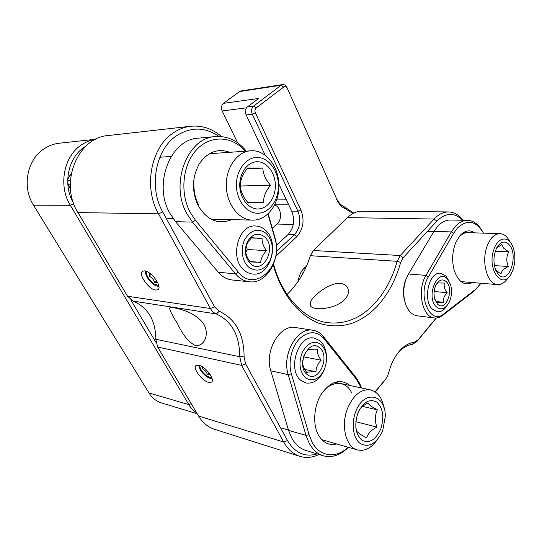 <?xml version="1.0" encoding="UTF-8"?>
<svg xmlns="http://www.w3.org/2000/svg" width="542" height="542" viewBox="0 0 542 542"><rect width="100%" height="100%" fill="white"/><g stroke="black" fill="none" stroke-linecap="round" stroke-linejoin="round"><path stroke-width="0.81" d="M68.956 186.34L70.297 185.682M70.277 183.724L68.258 184.741M67.73 181.231L70.433 179.849M262.071 238.433L251.61 237.721C247.985 241.549 245.973 245.485 245.567 249.523C245.492 253.548 247.023 257.68 250.174 261.922L260.661 262.362C261.007 258.324 262.958 254.428 266.515 250.675C263.426 246.542 261.942 242.464 262.071 238.433L251.407 237.945M250.655 263.873C244.943 257.809 243.88 250.35 247.457 241.488C252.348 233.853 257.999 232.254 264.394 236.705C277.28 247.05 263.351 275.248 250.655 263.873M266.088 233.358C272.904 240.919 274.177 250.072 269.909 260.81C264.11 270.37 257.111 272.545 248.913 267.328C242.037 261.725 240.106 248.412 244.896 239.279C251.048 229.747 258.107 227.769 266.088 233.358M266.515 250.675L247.308 249.496L246.197 246.508M245.804 252.43L247.308 249.496M260.661 262.362L249.896 261.529M265.126 229.937C262.267 227.423 259.069 226.102 255.546 225.994C237.985 224.266 229.117 259.245 244.537 270.553C247.05 272.606 249.787 273.764 252.755 274.028C270.749 276.515 280.18 241.976 265.126 229.937M495.666 270.052L501.079 273.995C501.228 271.325 503.64 268.818 508.321 266.474C506.187 261.515 506.323 256.651 508.728 251.881L503.613 248.128L501.892 244.496L496.716 247.884M508.904 244.408C519.297 254.686 508.721 285.878 498.45 274.543L495.7 270.133C493.084 262.565 493.43 255.147 496.723 247.87C500.53 241.563 504.588 240.404 508.904 244.408M513.139 269.367L511.153 273.791C502.285 290.891 486.398 268.94 494.013 249.076C498.003 237.091 508.078 235.587 512.434 245.75C515.449 253.087 515.686 260.959 513.139 269.367M508.728 251.881L495.327 251.237M508.321 266.474L494.406 265.607M510.002 241.908C507.387 236.637 504.033 233.88 499.941 233.636C494.561 233.812 490.273 238.019 487.075 246.264C481.011 261.962 487.421 284.652 497.603 284.597C501.668 284.753 505.232 282.368 508.315 277.45M254.171 202.803L263.439 202.579C263.459 196.834 265.824 191.069 270.526 185.269C265.661 179.714 263.094 173.989 262.823 168.095L247.647 167.979C242.877 173.853 240.397 179.727 240.208 185.601C240.58 191.455 243.277 197.261 248.297 203.026L254.171 202.803M257.47 161.733C267.01 161.814 275.221 172.823 275.356 185.188C275.641 197.552 267.829 208.684 258.324 208.975C248.819 209.463 239.93 198.507 239.76 185.574C239.435 172.641 247.938 161.448 257.47 161.733M247.938 202.606L263.439 202.579M278.452 185.154C278.771 199.693 269.625 212.83 258.398 213.243C247.186 213.873 236.61 200.947 236.4 185.608C236.021 170.276 246.129 157.058 257.396 157.444C268.663 157.607 278.283 170.615 278.452 185.154M262.823 168.095L246.989 168.833M270.526 185.269L240.248 185.994M278.866 185.208C278.879 166.313 265.438 149.307 250.628 150.825C237.315 151.469 225.736 167.661 226.353 185.784C226.434 204.348 239.185 220.377 252.755 220.12C267.24 220.628 279.482 203.697 278.866 185.208M355.782 427.286L356.819 431.385L360.051 434.203L366.724 437.916C367.808 433.675 371.195 430.063 376.886 427.082C374.725 420.809 374.888 415.07 377.374 409.867L370.823 406.08L367.72 403.072C364.034 405.037 361.365 407.076 359.719 409.196M376.737 402.083C383.031 408.065 384.386 416.967 380.809 428.79C375.836 439.792 369.617 443.647 362.137 440.368C355.525 434.467 354.095 425.382 357.862 413.119C363.154 402.035 369.448 398.356 376.737 402.083M382.821 430.165L381.914 432.367C375.647 444.216 368.377 447.902 360.105 443.417C353.133 438.282 351.047 423.485 355.721 411.656C363.797 389.319 386.012 394.048 385.247 416.629L382.821 430.165M377.374 409.867L362.564 406.378M376.886 427.082L355.83 421.703M384.014 407.889C382.09 397.787 377.605 391.798 370.559 389.908C361.223 388.804 353.587 394.888 347.652 408.153C340.491 425.341 345.857 447.34 357.551 449.948C364.712 451.493 371.229 448.153 377.103 439.921M202.606 366.914L202.078 368.743C204.808 369.807 206.583 371.826 207.417 374.8L210.33 374.8M211.942 378.106L206.753 376.026C202.213 372.334 199.883 368.804 199.754 365.443M207.417 374.8L209.144 373.086M212.227 379.21L206.773 376.785C201.922 372.889 199.226 369 198.677 365.132M202.078 368.743L203.399 367.449M149.517 273.032L148.975 276.183C151.916 277.409 153.799 279.55 154.626 282.612L157.573 282.396M158.759 285.62L153.942 283.927C148.603 279.55 146.103 275.356 146.448 271.332M154.626 282.612L156.706 280.837M158.941 286.86L154.036 284.848C148.427 280.363 145.493 275.77 145.236 271.075L145.249 270.966M148.975 276.183L151.177 274.327M237.633 142.803L222.166 110.961L246.529 107.817M336.236 197.959L287.036 87.675L336.236 197.959C338.31 202.457 341.094 205.459 344.597 206.969L353.73 213.094M265.255 155.317L246.122 114.958C244.855 111.625 245.296 108.928 247.437 106.882L258.636 98.454L223.433 103.353C221.366 105.277 220.94 107.811 222.166 110.961M276.345 245.411L288.093 234.55C293.927 227.965 295.133 220.154 291.704 211.116L278.825 183.955M282.619 84.593L241 90.948L239.578 91.551L281.183 85.216L282.619 84.599C284.469 84.437 285.939 85.46 287.036 87.675M287.199 88.522C286.23 86.747 285.058 86.259 283.683 87.052L281.183 85.216L253.622 106.083L247.437 106.882M223.433 103.353L239.578 91.551M272.308 228.345L277.077 224.042C282.741 219.395 281.047 206.556 274.523 205.005M246.122 114.958L252.301 114.227C251.041 110.859 251.481 108.143 253.622 106.083L256.17 107.987C254.882 109.227 254.618 110.853 255.384 112.878L300.871 209.944C304.746 220.262 303.385 229.191 296.779 236.732L275.783 256.38M255.384 112.878L252.301 114.227L297.931 211.177C301.359 220.282 300.153 228.155 294.313 234.794L276.386 251.481M70.48 188.941L69.119 186.631C66.795 181.766 67.472 177.586 71.158 174.09M298.202 281.305C298.967 275.756 301 271.318 304.299 267.978L306.467 266.224M352.964 213.487L345.769 209.049C341.914 207.396 338.838 204.09 336.555 199.124M283.683 87.052L256.17 107.987M85.88 146.164L84.389 147.119C67.879 157.647 62.499 184.991 73.59 203.27M130.744 299.78L156.021 342.469M197.193 413.715L161.536 402.936C156.353 401.351 152.166 398.024 148.969 392.95L33.502 205.188C21.673 186.929 27.114 159.246 44.349 148.603C48.895 145.649 53.78 143.867 58.997 143.251L95.819 139.247M73.78 203.778L70.304 205.289C58.062 185.77 63.732 156.13 81.578 144.822C85.988 141.869 90.717 140.019 95.765 139.274M70.948 175.337L70.352 174.809M33.502 205.188L70.304 205.289L188.846 404.623C190.94 408.119 193.548 410.843 196.651 412.801M434.908 299.618L436.615 302.314L443.356 302.3C443.024 298.933 444.298 295.736 447.177 292.721C444.63 289.387 443.688 286.169 444.352 283.073L437.624 282.904L436.202 284.611M437.421 303.967L434.582 298.5C433.6 294.171 433.939 289.956 435.599 285.858C438.763 279.78 442.347 278.398 446.357 281.718C454.636 289.53 445.517 312.659 437.421 303.967M447.455 278.967L450.571 284.652C452.204 290.722 451.737 296.61 449.176 302.328C445.341 309.082 441.046 310.566 436.29 306.786C425.497 296.928 437.597 267.457 447.455 278.967M447.177 292.721L434.149 291.494M443.356 302.3L436.066 301.542M449.074 281.156L445.931 276.027L440.497 273.263C428.952 271.386 422.374 300.498 432.523 309.306L437.421 311.792C441.113 312.043 444.332 309.977 447.075 305.6M302.809 360.206L302.693 361.446C302.416 364.813 303.764 368.499 306.738 372.517C308.208 371.927 311.291 371.683 315.979 371.771C316.088 367.564 317.815 363.709 321.162 360.2C318.235 356.277 316.935 352.625 317.253 349.244C312.592 349.116 309.516 349.285 308.032 349.753C305.39 352.585 303.75 355.457 303.127 358.377M307.334 374.644C295.471 366.372 308.608 337.829 319.482 347.72C330.837 355.952 318.5 383.878 307.334 374.644M320.972 344.4C326.982 350.708 328.093 359.122 324.312 369.651C319.184 379.231 313.012 382.035 305.796 378.059C299.502 371.771 298.337 363.187 302.3 352.314C307.727 342.713 313.947 340.078 320.972 344.4M321.162 360.2L303.561 356.832M315.979 371.771L304.767 369.461M326.521 356.48C326.128 349.482 323.892 344.204 319.807 340.654L314.265 338.106C297.91 334.096 286.691 371.074 301.603 380.897L306.149 383.011C313.649 383.919 319.604 379.685 324.014 370.294M215.31 136.577L198.148 138.19C170.452 139.26 152.783 184.314 169.971 213.453L175.554 221.664L192.512 222.118L186.888 213.697C169.565 183.819 187.417 137.614 215.31 136.577C227.41 135.764 237.748 140.615 246.312 151.13M267.897 213.948L274.93 238.724C283.866 265.356 254.903 293.513 238.392 272.192L195.493 220.316L190.167 212.301C179.585 192.695 182.715 164.057 196.895 149.402C210.973 134.558 232.443 136.103 245.35 151.198M195.493 220.316L192.512 222.118L235.513 273.873L218.27 272.226C222.267 276.833 226.929 279.421 232.267 279.99L249.577 281.799C267.091 284.15 281.488 258.27 274.977 237.762L268.154 213.711M229.788 152.295C217.735 148.041 207.518 151.963 199.138 164.07C191.976 177.573 191.672 191.468 198.216 205.75C207.159 220.296 218.284 224.937 231.603 219.652M218.27 272.226L175.554 221.664M249.577 281.799C244.218 281.23 239.523 278.588 235.513 273.873L238.392 272.192M193.941 186.583C194.117 193.033 195.594 198.955 198.386 204.354M201.8 343.763C199.754 345.335 197.579 345.904 195.269 345.478C188.704 342.205 182.85 335.058 177.715 324.041C171.57 314.252 168.955 308.832 169.87 307.761L173.792 307.781C178 308.405 183.054 309.922 188.955 312.334C194.083 314.78 198.074 317.524 200.913 320.559C208.379 328.127 207.45 339.089 201.8 343.763L203.162 342.463M319.035 454.487C312.612 457.597 306.284 458.234 300.051 456.398C293.344 454.264 287.89 449.467 283.69 442.015L241.657 365.396L245.607 363.824L244.09 356.88C244.029 334.279 235.75 319.062 219.246 311.23L216.373 313.967C231.888 321.257 239.679 335.512 239.754 356.717L155.798 339.292C155.676 320.478 148.156 307.754 133.23 301.122L216.373 313.967C213.921 312.985 211.949 311.176 210.465 308.534L158.515 213.833C143.501 187.972 150.629 148.251 172.431 133.528C178.094 129.484 184.138 127.065 190.567 126.272C201.956 125.161 212.268 128.59 221.495 136.57M314.936 296.101C310.871 299.929 309.435 303.235 310.62 306.013C311.406 307.226 313.31 308.059 316.338 308.506C320.105 309.089 325.024 308.608 331.094 307.07C337.077 305.281 341.602 302.754 344.665 299.489C348.438 295.607 349.36 291.555 347.415 287.321C346.114 285.133 343.818 283.839 340.525 283.439C336.812 283.06 332.354 284.232 327.151 286.955C322.016 289.875 317.944 292.924 314.936 296.101M287.064 294.421L288.446 293.093C298.398 283.066 305.702 270.607 310.363 255.709L397.184 261.305C392.503 277.822 385.159 291.711 375.152 302.958C361.426 317.951 345.647 324.536 327.829 322.707C304.841 319.909 282.599 297.402 273.507 264.205M190.567 126.272L108.231 135.534C77.757 137.431 58.956 183.088 77.96 212.586L127.56 296.25L133.23 301.122M155.798 339.292L157.654 347.016L241.657 365.396L239.754 356.717L244.09 356.88M462.651 220.242C454.365 212.186 445.775 212.478 436.886 221.109L403.126 257.735L400.694 262.362C395.897 279.367 388.37 293.676 378.106 305.281C361.196 323.527 341.914 329.644 320.268 323.635C299.848 316.731 281.474 294.767 273.243 264.842M219.246 311.23L214.53 306.867L210.465 308.534L127.56 296.25M144.633 270.865C151.489 271.108 162.763 287.246 157.864 289.719L155.683 290.099C148.779 289.624 137.756 273.812 142.607 271.251L144.633 270.865M198.799 365.159C205.418 366.317 215.533 379.908 211.488 382.137L208.69 382.381C202.03 381.04 192.146 367.713 196.15 365.43L198.799 365.159M157.654 347.016L198.575 416.046L283.69 442.015L287.484 440.565C295.004 453.031 304.889 457.475 317.131 453.898M218.968 136.421C204.815 126.74 190.445 126.665 175.859 136.211C155.344 150.161 148.664 187.6 162.763 212.01L214.53 306.867M245.607 363.824L287.484 440.565M375.105 391.825L385.836 378.844L387.74 375.599L391.27 364.671C397.198 351.128 404.888 343.635 414.332 342.178L418.038 339.915L436.161 318.012M400.694 262.362L397.184 261.305L400.24 255.526L434.081 219.036L436.886 221.109M403.126 257.735L400.24 255.526L313.411 250.512L310.363 255.709M395.66 356.08L397.821 353.242C402.32 347.978 407.13 345.03 412.259 344.394L416.893 341.555L418.038 339.915M300.051 456.398L214.591 429.318C208.02 427.225 202.681 422.807 198.575 416.046M313.411 250.512L347.388 217.606C351.887 213.345 356.704 211.204 361.853 211.177L448.383 211.936C443.309 211.963 438.539 214.327 434.081 219.036L347.388 217.606M463.193 220.248C458.911 214.835 453.979 212.064 448.383 211.936M436.378 317.998L416.893 341.555M384.752 380.423L375.247 391.92M459.067 237.017C461.709 234.076 464.541 232.626 467.583 232.667M472.4 282.551C464.779 286.081 458.817 282.328 454.521 271.291C451.642 261.434 452.103 251.745 455.897 242.227L460.036 235.526C464.887 230.397 469.812 229.517 474.826 232.877M481.086 283.256L475.53 289.401L443.749 313.899C430.185 325.966 416.9 295.004 428.41 276.793L453.674 233.256L457.238 228.284C467.19 218.975 475.951 220.594 483.518 233.141M428.41 276.793L425.985 275.377C416.629 290.166 422.32 317.558 434.562 317.958C437.333 318.249 440.009 317.409 442.59 315.437L443.749 313.899M475.53 289.401L474.345 290.932L442.59 315.437M474.345 290.932L479.636 285.261M482.231 230.919C478.288 224.11 473.383 220.58 467.536 220.33C463.105 220.323 458.952 222.437 455.07 226.685L451.317 231.915L453.674 233.256M407.869 275.167L405.321 280.79L408.519 274.022L425.985 275.377L451.317 231.915L433.932 231.393L437.706 226.265C441.601 222.098 445.781 220.018 450.233 220.032L467.536 220.323M405.762 280.112C403.804 286.156 403.295 292.328 404.23 298.642C406.229 308.852 410.538 314.584 417.15 315.823L434.562 317.958M408.519 274.022L433.932 231.393M405.321 280.79C403.512 286.359 403.045 292.057 403.912 297.876L405.484 303.825M348.391 447.313C340.423 455.219 332.09 458.058 323.398 455.822C317.524 454.006 312.768 449.772 309.13 443.119L306.027 435.416L288.574 430.382L270.797 370.823L288.229 374.617C281.542 354.326 297.483 326.785 313.046 330.281C317.111 330.938 320.593 333.059 323.493 336.657L355.898 377.327L359.746 383.519L361.568 387.984M288.574 430.382L291.671 437.936C295.302 444.467 300.051 448.641 305.918 450.449M348.113 447.231C336.115 458.85 319.78 457.075 312.043 442.008L309.109 434.684L291.372 373.844C287.978 362.374 291.535 347.049 299.367 338.906C308.378 330.796 316.582 330.708 323.981 338.655L356.467 379.373L361.29 387.923M291.372 373.844L288.229 374.617L306.027 435.416L309.109 434.684M349.854 385.47C340.572 378.404 331.264 380.972 321.914 393.167C314.014 405.016 312.348 423.627 318.242 434.691C322.829 442.726 328.98 445.802 336.69 443.939M313.046 330.281L295.525 327.544C279.997 324.082 264.117 350.959 270.797 370.823M351.704 392.984C345.261 378.519 327.463 380.653 319.157 398.065M286.359 199.849L276.65 199.896M293.29 224.469L277.077 224.042M300.871 209.944L297.931 211.177L291.704 211.116M296.779 236.732L294.313 234.794L288.093 234.55M344.597 206.969L345.769 209.049M191.245 403.675L188.846 404.623L148.969 392.95M274.977 237.762L274.93 238.724M162.763 212.01L158.515 213.833L77.96 212.586M414.332 342.178L412.259 344.394M355.898 377.327L356.467 379.373M323.981 338.655L323.493 336.657M499.941 233.636L463.471 232.538M433.783 231.644L427.353 231.454M497.603 284.597L461.052 281.63M250.628 150.825L209.253 153.745M171.15 156.442L159.87 157.234M252.755 220.12L211.095 219.205M173.013 218.372L166.157 218.223M370.559 389.908L334.848 382.252M357.551 449.948L321.718 439.63M288.473 430.057L280.492 427.753M158.21 286.786L158.941 286.914M288.71 204.801L274.631 204.781M306.088 267.091L303.635 268.669M302.192 272.809L302.842 273.669M348.059 288.703L347.415 287.321M403.912 297.876L404.23 298.642M305.918 450.456L323.398 455.822"/></g></svg>
